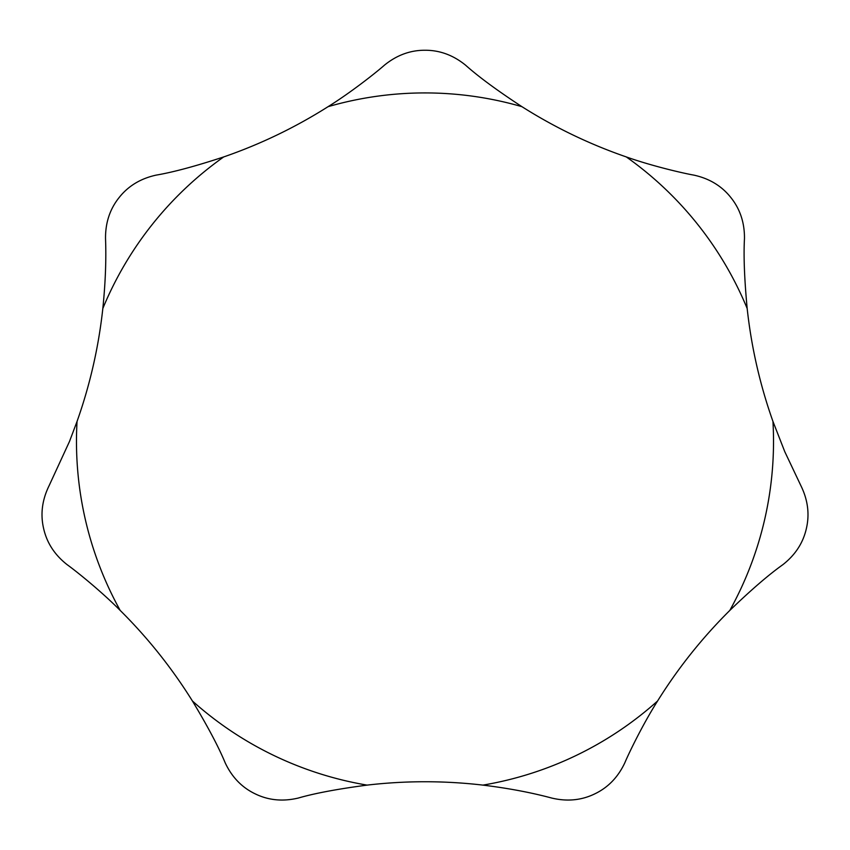 <?xml version="1.0" encoding="UTF-8"?>
<svg xmlns="http://www.w3.org/2000/svg" width="850" height="850" viewBox="0 0 850 850"><rect width="100%" height="100%" fill="white"/><g stroke="black" fill="none" stroke-linecap="round" stroke-linejoin="round"><path stroke-width="1.27" d="M69.498 441.447L49.13 485.637C42.128 499.874 40.29 514.154 43.616 528.487C46.835 542.842 54.687 554.923 67.171 564.697C75.395 570.573 100.512 590.591 120.19 610.428C147.783 637.819 171.859 668.004 192.419 700.995C207.634 726.229 218.567 746.852 225.208 762.864C231.965 777.219 241.984 787.557 255.266 793.889C268.504 800.328 282.837 801.709 298.265 798.054C314.383 793.369 337.322 789.055 367.083 785.113C405.694 780.619 444.306 780.619 482.917 785.113C508.268 788.226 531.207 792.551 551.735 798.054C567.162 801.709 581.496 800.328 594.734 793.889C608.016 787.557 618.035 777.219 624.793 762.864C628.692 753.546 642.621 724.604 657.581 700.995C678.141 668.004 702.217 637.819 729.81 610.428C751.018 589.985 768.697 574.738 782.829 564.697C795.313 554.923 803.165 542.842 806.384 528.487C809.71 514.154 807.872 499.874 800.87 485.637L784.784 451.701L772.947 421.43C759.974 384.784 751.379 347.14 747.171 308.497C744.409 279.129 743.506 255.808 744.472 238.531C744.611 222.668 740.063 209.004 730.851 197.529C721.714 185.991 709.399 178.532 693.908 175.132C683.952 173.4 652.641 166.26 626.301 156.931C589.56 144.224 554.774 127.468 521.932 106.675C497.271 90.536 478.476 76.702 465.545 65.153C453.231 55.165 439.716 50.193 425 50.246C410.284 50.193 396.769 55.165 384.455 65.153C376.89 71.868 351.794 91.896 328.068 106.675C295.226 127.468 260.44 144.224 223.699 156.931C195.712 166.154 173.177 172.221 156.092 175.132C140.601 178.532 128.286 185.991 119.149 197.529C109.937 209.004 105.389 222.668 105.527 238.531C106.335 259.632 105.432 282.965 102.829 308.497C98.621 347.14 90.026 384.784 77.052 421.43L69.498 441.447M77.052 421.43A348.521 348.521 0 0 0 120.19 610.428M729.81 610.428A348.521 348.521 0 0 0 772.947 421.43M747.171 308.497A348.521 348.521 0 0 0 626.301 156.931M521.932 106.675A348.521 348.521 0 0 0 328.068 106.675M223.699 156.931A348.521 348.521 0 0 0 102.829 308.497M482.917 785.113A348.521 348.521 0 0 0 657.581 700.995M192.419 700.995A348.521 348.521 0 0 0 367.083 785.113"/></g></svg>
